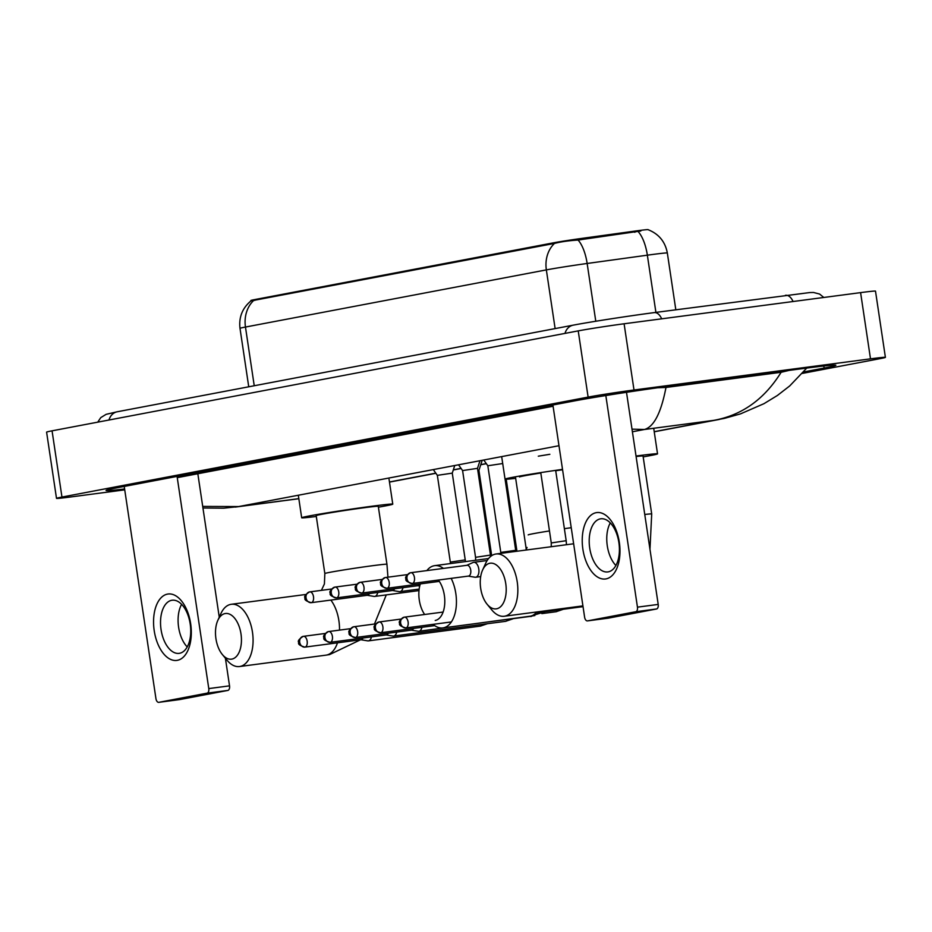 <?xml version="1.0" encoding="UTF-8"?>
<svg xmlns="http://www.w3.org/2000/svg" width="932" height="932" viewBox="0 0 932 932"><rect width="100%" height="100%" fill="white"/><g stroke="black" fill="none" stroke-linecap="round" stroke-linejoin="round"><path stroke-width="1.4" d="M648.159 229.715L648.148 229.656A22.601 0.594 171.5 0 0 634.657 231.124L580.636 238.569A22.601 0.594 171.5 0 0 553.095 242.903L254.564 299.615A22.601 0.594 171.5 0 0 250.871 300.5L250.941 300.931C242.378 308.096 238.72 317.241 240.002 328.355L248.739 386.803M640.82 230.996L578.073 240.037C568.637 240.654 560.773 241.784 554.47 243.427L250.953 300.92M177.383 660.322A33.494 18.524 82.5 0 1 154.211 630.673A33.494 18.524 82.5 0 1 167.492 594.103A33.494 18.524 82.5 0 1 190.664 623.753A33.494 18.524 82.5 0 1 177.383 660.322M171.674 600.301A26.795 14.819 -97.5 0 0 160.991 629.147A26.795 14.819 -97.5 0 0 179.13 653.355A26.795 14.819 -97.5 0 0 179.585 653.285A26.795 14.819 -97.5 0 0 190.268 624.44A26.795 14.819 -97.5 0 0 172.129 600.231A26.795 14.819 -97.5 0 0 171.674 600.301M187.215 646.936A26.795 14.819 82.5 0 1 181.6 604.332M124.224 486.434L155.935 698.616A4.182 2.318 -97.5 0 0 158.766 702.344A4.182 2.318 -97.5 0 0 158.836 702.332L179.573 699.594A4.182 2.318 82.5 0 1 179.503 699.606A4.182 2.318 82.5 0 1 179.433 699.617M207.125 693.152A4.182 2.318 -97.5 0 0 208.78 688.585L229.528 685.847A4.182 2.318 82.5 0 1 227.862 690.426L207.125 693.152L158.836 702.332M177.068 476.403L208.78 688.585M227.862 690.426L179.573 699.594M229.528 685.847L225.404 658.237M219.265 617.205L197.829 473.747M231.87 659.099A23.02 12.733 -97.5 0 0 240.992 633.946A23.02 12.733 -97.5 0 0 225.066 613.571A23.02 12.733 -97.5 0 0 217.832 620.363A23.02 12.733 -97.5 0 0 222.329 654.497A23.02 12.733 -97.5 0 0 231.87 659.099M217.832 620.363L220.872 613.652A31.397 17.37 82.5 0 1 230.74 604.379A31.397 17.37 82.5 0 1 231.276 604.286A31.397 17.37 82.5 0 1 252.537 632.665A31.397 17.37 82.5 0 1 240.013 666.462A31.397 17.37 82.5 0 1 239.477 666.543A31.397 17.37 82.5 0 1 227.012 660.194L222.329 654.497M378.276 506.309A31.397 0.827 171.5 0 0 364.307 507.707A31.397 0.827 171.5 0 0 332.444 512.437A31.397 0.827 171.5 0 0 316.169 515.594L324.837 573.541A31.397 0.827 171.5 0 1 329.951 572.318A31.397 0.827 171.5 0 1 372.963 565.654A31.397 0.827 171.5 0 1 386.943 564.256L378.276 506.309M316.309 516.468A46.052 1.2 -8.5 0 1 301.677 517.761A46.052 1.2 -8.5 0 1 325.548 513.124A46.052 1.2 -8.5 0 1 372.276 506.192A46.052 1.2 -8.5 0 1 392.768 504.154A46.052 1.2 -8.5 0 1 378.404 507.183M435.221 620.467A23.02 12.733 -97.5 0 0 444.692 604.309A23.02 12.733 -97.5 0 0 438.366 580.042M426.868 570.582A31.397 17.37 82.5 0 1 434.102 565.747A31.397 17.37 82.5 0 1 434.638 565.654A31.397 17.37 82.5 0 1 443.422 568.404M451.158 578.353A31.397 17.37 82.5 0 1 455.865 609.446A31.397 17.37 82.5 0 1 443.376 627.83A31.397 17.37 82.5 0 1 442.84 627.912A31.397 17.37 82.5 0 1 433.054 624.358M562.578 469.763A31.397 0.827 171.5 0 0 555.717 470.742M540.816 472.99A31.397 0.827 171.5 0 0 519.532 476.963M515.664 478.326A46.052 1.2 -8.5 0 1 505.039 479.13A46.052 1.2 -8.5 0 1 562.52 469.367M420.344 583.886A23.02 12.733 -97.5 0 0 424.643 614.491M496.628 608.794A23.02 12.733 -97.5 0 0 505.761 583.653A23.02 12.733 -97.5 0 0 489.824 563.266A23.02 12.733 -97.5 0 0 482.59 570.069A23.02 12.733 -97.5 0 0 487.087 604.204A23.02 12.733 -97.5 0 0 496.628 608.794M482.59 570.069L485.642 563.359A31.397 17.37 82.5 0 1 495.509 554.074A31.397 17.37 82.5 0 1 496.045 553.992A31.397 17.37 82.5 0 1 517.295 582.36A31.397 17.37 82.5 0 1 504.783 616.168A31.397 17.37 82.5 0 1 504.247 616.25A31.397 17.37 82.5 0 1 491.77 609.901L487.087 604.204M649.965 549.344L651.701 513.963L643.045 456.016A31.397 0.827 171.5 0 0 636.102 456.529M636.02 456.039A46.052 1.2 -8.5 0 1 637.045 455.899A46.052 1.2 -8.5 0 1 657.538 453.849A46.052 1.2 -8.5 0 1 643.173 456.89M481.891 461.235L478.92 470.357L477.813 470.415M360.952 639.736L367.686 640.855A7.538 4.171 -97.5 0 0 368.385 640.867A7.538 4.171 -97.5 0 0 368.513 640.843A7.538 4.171 -97.5 0 0 371.437 636.882M361.103 639.713A5.441 3.006 -97.5 0 0 361.197 639.702A5.441 3.006 -97.5 0 0 361.29 639.69A5.441 3.006 -97.5 0 0 363.037 637.989M386.186 634.937L392.931 636.055A7.538 4.171 -97.5 0 0 393.63 636.067A7.538 4.171 -97.5 0 0 393.758 636.055A7.538 4.171 -97.5 0 0 396.671 632.094M386.349 634.913A5.441 3.006 -97.5 0 0 386.442 634.913A5.441 3.006 -97.5 0 0 386.535 634.89A5.441 3.006 -97.5 0 0 388.283 633.189M411.431 630.149L418.165 631.267A7.538 4.171 -97.5 0 0 418.864 631.279A7.538 4.171 -97.5 0 0 418.992 631.255A7.538 4.171 -97.5 0 0 421.905 627.294M411.583 630.125A5.441 3.006 -97.5 0 0 411.676 630.114A5.441 3.006 -97.5 0 0 411.769 630.102A5.441 3.006 -97.5 0 0 413.517 628.401M454.746 465.522L452.265 473.13L437.353 475.355L433.31 469.6M367.29 595.292L374.023 596.41A7.538 4.171 -97.5 0 0 374.722 596.422A7.538 4.171 -97.5 0 0 374.85 596.398A7.538 4.171 -97.5 0 0 377.763 592.437M367.441 595.268A5.441 3.006 -97.5 0 0 367.534 595.257A5.441 3.006 -97.5 0 0 367.627 595.233A5.441 3.006 -97.5 0 0 369.375 593.544M479.98 460.734L477.499 468.342L462.587 470.567L458.544 464.8M392.523 590.492L399.257 591.61A7.538 4.171 -97.5 0 0 399.956 591.622A7.538 4.171 -97.5 0 0 400.084 591.599A7.538 4.171 -97.5 0 0 403.008 587.638M392.675 590.469A5.441 3.006 -97.5 0 0 392.768 590.457A5.441 3.006 -97.5 0 0 392.861 590.445A5.441 3.006 -97.5 0 0 394.609 588.744M502.709 463.53L487.832 465.767L483.778 460.012M417.92 585.669A5.441 3.006 -97.5 0 0 418.014 585.669A5.441 3.006 -97.5 0 0 418.107 585.645A5.441 3.006 -97.5 0 0 419.854 583.956M468.237 576.104L474.971 577.223A7.538 4.171 -97.5 0 0 475.67 577.246A7.538 4.171 -97.5 0 0 475.798 577.223A7.538 4.171 -97.5 0 0 478.792 568.986A7.538 4.171 -97.5 0 0 473.701 562.299A7.538 4.171 -97.5 0 0 473.572 562.322A7.538 4.171 -97.5 0 0 473.037 562.497L466.815 565.316M468.388 576.081A5.441 3.006 -97.5 0 0 468.481 576.081A5.441 3.006 -97.5 0 0 468.575 576.058A5.441 3.006 -97.5 0 0 470.73 570.116A5.441 3.006 -97.5 0 0 467.06 565.281A5.441 3.006 -97.5 0 0 466.967 565.305M549.857 454.292L538.3 456.179M606.056 578.889A33.494 18.524 82.5 0 1 582.884 549.239A33.494 18.524 82.5 0 1 596.165 512.67A33.494 18.524 82.5 0 1 619.326 542.319A33.494 18.524 82.5 0 1 606.056 578.889M600.348 518.868A26.795 14.819 -97.5 0 0 589.665 547.713A26.795 14.819 -97.5 0 0 607.804 571.922A26.795 14.819 -97.5 0 0 608.258 571.852A26.795 14.819 -97.5 0 0 618.941 543.007A26.795 14.819 -97.5 0 0 600.802 518.798A26.795 14.819 -97.5 0 0 600.348 518.868M615.889 565.503A26.795 14.819 82.5 0 1 610.274 522.899M552.897 405.001L584.609 617.182A4.182 2.318 -97.5 0 0 587.428 620.898A4.182 2.318 -97.5 0 0 587.51 620.887L608.247 618.161A4.182 2.318 82.5 0 1 608.177 618.172A4.182 2.318 82.5 0 1 608.107 618.184M635.799 611.718A4.182 2.318 -97.5 0 0 637.453 607.151L658.202 604.414A4.182 2.318 82.5 0 1 656.536 608.98L635.799 611.718L587.51 620.887M605.823 395.541L637.453 607.151M656.536 608.98L608.247 618.161M658.202 604.414L626.502 392.314M124.737 489.848L71.403 496.873A33.494 0.874 -8.5 0 1 56.503 498.364L46.6 432.145A33.494 0.874 -8.5 0 1 52.064 430.829L578.224 330.883A33.494 0.874 -8.5 0 1 624.102 323.777L860.597 292.625A33.494 0.874 -8.5 0 1 875.498 291.134L885.4 357.364A33.494 0.874 -8.5 0 1 879.936 358.669L802.312 373.417M56.503 498.364A33.494 0.874 -8.5 0 1 61.955 497.059L588.115 397.102A33.494 0.874 -8.5 0 1 634.005 389.995L870.5 358.843A33.494 0.874 -8.5 0 1 885.4 357.364M803.559 371.961L824.109 368.058A72.009 1.887 171.5 0 0 835.864 365.251A72.009 1.887 171.5 0 0 803.827 368.455L672.438 385.755A72.009 1.887 171.5 0 0 573.786 401.04L117.781 487.657A72.009 1.887 171.5 0 0 106.038 490.477A72.009 1.887 171.5 0 0 124.608 488.974M177.255 477.65L553.084 406.259M657.747 387.759L665.984 387.456L781.121 372.287L789.124 370.388M665.984 387.456C661.103 412.806 653.926 426.821 644.443 429.489L632.001 429.151M202.71 506.414L238.674 506.565L223.727 508.185L202.943 507.998M806.751 368.07L789.719 385.93L777.404 395.471L763.96 403.684L740.532 413.866L724.444 418.375L713.865 420.344C741.942 415.276 764.357 399.257 781.121 372.287M254.564 299.615L254.681 300.43M553.095 242.903L553.212 243.718M580.636 238.569L580.811 239.769M634.657 231.124L634.843 232.324M648.078 229.691C658.796 233.909 665.215 241.679 667.335 253.003A33.494 0.874 171.5 0 0 652.435 254.494A33.494 0.874 171.5 0 0 647.356 255.182L587.148 263.476A33.494 0.874 171.5 0 0 546.35 269.896L245.465 327.05A29.3 24.395 -100.8 0 1 253.586 300.582M554.47 243.427A29.3 24.395 79.2 0 0 546.35 269.896L555.123 328.588M578.073 240.037A29.3 11.732 82.2 0 1 587.148 263.476L595.781 321.249M254.238 385.755L245.465 327.05A33.494 0.874 171.5 0 0 240.002 328.355M638.199 231.66A29.3 11.732 82.2 0 1 647.356 255.182L655.907 312.383M360.509 639.795L329.625 654.567L325.92 655.161A31.397 17.37 -97.5 0 0 326.456 655.079A31.397 17.37 -97.5 0 0 337.477 642.824M339.504 630.114A31.397 17.37 -97.5 0 0 330.848 600.08M550.031 610.215L529.271 616.53A31.397 17.37 -97.5 0 0 529.819 616.448A31.397 17.37 -97.5 0 0 536.762 611.963M549.472 530.937A31.397 0.827 171.5 0 0 533.314 533.687A31.397 0.827 171.5 0 0 528.188 534.91M571.234 527.71A31.397 0.827 171.5 0 0 564.373 528.677M651.701 513.963A31.397 0.827 171.5 0 0 644.758 514.476M304.671 647.134A5.441 3.006 -97.5 0 0 304.915 647.111A5.441 3.006 -97.5 0 0 305.009 647.099A5.441 3.006 -97.5 0 0 307.176 641.239A5.441 3.006 -97.5 0 0 303.494 636.323A5.441 3.006 -97.5 0 0 303.401 636.335A5.441 4.532 -100.8 0 0 303.18 636.37A5.441 4.532 -100.8 0 0 299.708 642.311A5.441 4.532 79.2 0 0 305.009 647.099M480.213 626.129A7.538 4.171 -97.5 0 0 480.341 626.118A7.538 4.171 -97.5 0 0 480.469 626.094A7.538 4.171 -97.5 0 0 480.726 626.036A7.538 4.171 -97.5 0 0 482.601 624.358M329.905 642.334A5.441 3.006 -97.5 0 0 330.149 642.323A5.441 3.006 -97.5 0 0 330.243 642.311A5.441 3.006 -97.5 0 0 332.409 636.451A5.441 3.006 -97.5 0 0 328.728 631.535A5.441 3.006 -97.5 0 0 328.635 631.547A5.441 4.532 -100.8 0 0 328.425 631.581A5.441 4.532 -100.8 0 0 324.942 637.523A5.441 4.532 79.2 0 0 330.243 642.311M505.447 621.341A7.538 4.171 -97.5 0 0 505.587 621.329A7.538 4.171 -97.5 0 0 505.715 621.306A7.538 4.171 -97.5 0 0 505.971 621.236A7.538 4.171 -97.5 0 0 507.835 619.559M355.139 637.546A5.441 3.006 -97.5 0 0 355.383 637.523A5.441 3.006 -97.5 0 0 355.476 637.511A5.441 3.006 -97.5 0 0 357.643 631.651A5.441 3.006 -97.5 0 0 353.962 626.735A5.441 3.006 -97.5 0 0 353.869 626.747A5.441 4.532 -100.8 0 0 353.659 626.782A5.441 4.532 -100.8 0 0 350.176 632.723A5.441 4.532 79.2 0 0 355.476 637.511M530.692 616.541A7.538 4.171 -97.5 0 0 530.821 616.53A7.538 4.171 -97.5 0 0 530.949 616.506A7.538 4.171 -97.5 0 0 531.205 616.448A7.538 4.171 -97.5 0 0 531.846 616.134M380.384 632.746A5.441 3.006 -97.5 0 0 380.629 632.735A5.441 3.006 -97.5 0 0 380.722 632.723A5.441 3.006 -97.5 0 0 382.889 626.863A5.441 3.006 -97.5 0 0 379.208 621.947A5.441 3.006 -97.5 0 0 379.114 621.959A5.441 4.532 -100.8 0 0 378.893 621.994A5.441 4.532 -100.8 0 0 375.421 627.935A5.441 4.532 79.2 0 0 380.722 632.723M555.926 611.753A7.538 4.171 -97.5 0 0 556.055 611.742A7.538 4.171 -97.5 0 0 556.183 611.718A7.538 4.171 -97.5 0 0 556.439 611.648A7.538 4.171 -97.5 0 0 558.315 609.971M405.618 627.958A5.441 3.006 -97.5 0 0 405.863 627.935A5.441 3.006 -97.5 0 0 405.956 627.923A5.441 3.006 -97.5 0 0 408.123 622.063A5.441 3.006 -97.5 0 0 404.441 617.147A5.441 3.006 -97.5 0 0 404.348 617.159A5.441 4.532 -100.8 0 0 404.138 617.194A5.441 4.532 -100.8 0 0 400.655 623.135A5.441 4.532 79.2 0 0 405.956 627.923M581.16 606.953A7.538 4.171 -97.5 0 0 581.288 606.942A7.538 4.171 -97.5 0 0 581.428 606.918A7.538 4.171 -97.5 0 0 581.685 606.86A7.538 4.171 -97.5 0 0 582.943 606.021M310.997 602.678A5.441 3.006 -97.5 0 0 311.241 602.666A5.441 3.006 -97.5 0 0 311.335 602.654A5.441 3.006 -97.5 0 0 313.513 596.795A5.441 3.006 -97.5 0 0 309.82 591.878A5.441 3.006 -97.5 0 0 309.727 591.89A5.441 4.532 -100.8 0 0 309.517 591.925A5.441 4.532 -100.8 0 0 306.046 597.866A5.441 4.532 79.2 0 0 311.335 602.654M452.265 473.13L465.231 559.887L450.319 562.113L450.447 563.58M336.242 597.89A5.441 3.006 -97.5 0 0 336.487 597.878A5.441 3.006 -97.5 0 0 336.58 597.855A5.441 3.006 -97.5 0 0 338.747 591.995A5.441 3.006 -97.5 0 0 335.066 587.078A5.441 3.006 -97.5 0 0 334.972 587.102A5.441 4.532 -100.8 0 0 334.751 587.125A5.441 4.532 -100.8 0 0 331.279 593.067A5.441 4.532 79.2 0 0 336.58 597.855M477.499 468.342L490.465 555.088L475.553 557.313L475.646 560.26M361.476 593.09A5.441 3.006 -97.5 0 0 361.721 593.078A5.441 3.006 -97.5 0 0 361.814 593.067A5.441 3.006 -97.5 0 0 363.981 587.207A5.441 3.006 -97.5 0 0 360.3 582.29A5.441 3.006 -97.5 0 0 360.206 582.302A5.441 4.532 -100.8 0 0 359.997 582.337A5.441 4.532 -100.8 0 0 356.513 588.278A5.441 4.532 79.2 0 0 361.814 593.067M505.074 479.165L515.699 550.299L501.777 552.28L500.799 552.525L500.892 553.352M386.71 588.302A5.441 3.006 -97.5 0 0 386.955 588.29A5.441 3.006 -97.5 0 0 387.048 588.267A5.441 3.006 -97.5 0 0 389.215 582.407A5.441 3.006 -97.5 0 0 385.533 577.49A5.441 3.006 -97.5 0 0 385.44 577.514A5.441 4.532 -100.8 0 0 385.231 577.537A5.441 4.532 -100.8 0 0 381.747 583.479A5.441 4.532 79.2 0 0 387.048 588.267M527.011 547.48L526.032 547.725L526.172 549.542M411.956 583.502A5.441 3.006 -97.5 0 0 412.2 583.49A5.441 3.006 -97.5 0 0 412.293 583.479A5.441 3.006 -97.5 0 0 414.46 577.619A5.441 3.006 -97.5 0 0 410.779 572.702A5.441 3.006 -97.5 0 0 410.686 572.714A5.441 4.532 -100.8 0 0 410.464 572.749A5.441 4.532 -100.8 0 0 406.993 578.69A5.441 4.532 79.2 0 0 412.293 583.479M555.658 470.357L566.178 540.7L551.266 542.937L551.243 546.723M793.062 301.525A13.398 7.409 -97.5 0 0 785.629 295.304A13.398 7.409 -97.5 0 0 785.396 295.339M661.673 318.826A13.398 7.409 -97.5 0 0 654.241 312.604A13.398 7.409 -97.5 0 0 654.008 312.639M108.997 420.017A13.398 11.149 -100.8 0 1 117.187 411.781L106.132 414.332L100.773 417.618L97.732 422.161M565.002 333.388A13.398 11.149 -100.8 0 1 573.192 325.163L117.187 411.781M558.979 445.717L238.674 506.565L298.822 498.643M632.397 431.772L644.443 429.489L713.865 420.344L654.217 431.679M486.294 463.577L480.796 464.625M461.049 468.365L453.336 469.833M435.815 473.165L389.46 481.972M870.5 358.843L860.597 292.625M634.005 389.995L624.102 323.777M588.115 397.102L578.224 330.883M61.955 497.059L52.064 430.829M823.806 365.996L824.109 368.058M667.335 253.003L675.817 309.762M158.766 702.344L179.503 699.606M321.412 590.352L324.406 583.933L324.837 573.541M305.871 594.465L231.276 604.286M392.768 504.154L389.063 479.316M301.677 517.761L298.322 495.242M325.92 655.161L239.477 666.543M374.478 624.032L386.279 594.896M387.945 577.176L386.943 564.256M525.881 550.066L527.081 547.468M488.554 558.559L434.638 565.654M505.039 479.13L501.672 456.61M529.271 616.53L442.84 627.912M573.634 543.775L496.045 553.992M657.538 453.849L653.821 429.023M582.919 605.882L504.247 616.25M361.197 639.702L304.915 647.111C299.789 645.631 297.751 644.094 298.811 642.486C297.436 641.216 298.892 639.177 303.18 636.37L325.245 633.457M478.92 470.357L491.677 555.682M368.385 640.867L480.341 626.118L487.436 623.718M386.442 634.913L330.149 642.323C325.023 640.832 322.996 639.294 324.045 637.698C322.67 636.416 324.126 634.377 328.425 631.581L350.479 628.669M506.204 479.223L516.957 551.243M393.63 636.067L505.587 621.329L512.67 618.918M411.676 630.114L355.383 637.523C350.257 636.043 348.23 634.494 349.29 632.898C347.916 631.628 349.372 629.589 353.659 626.782L375.713 623.869M418.864 631.279L534.817 615.563M434.662 625.617L380.629 632.735C375.503 631.244 373.464 629.706 374.524 628.11C373.15 626.828 374.606 624.789 378.893 621.994L400.958 619.081M541.83 613.606L556.055 611.742L563.149 609.33M451.368 621.947L405.863 627.935C400.737 626.455 398.71 624.906 399.758 623.31C398.383 622.04 399.84 620.001 404.138 617.194L443.108 612.056M535.923 612.918L583.036 606.627M367.534 595.257L311.241 602.666C306.127 601.187 304.088 599.637 305.148 598.041C303.774 596.76 305.23 594.721 309.517 591.925L331.582 589.012M437.353 475.355L450.319 562.113M465.231 559.887L465.429 561.6M418.992 590.585L374.722 596.422M392.768 590.457L336.487 597.878C331.361 596.387 329.322 594.849 330.382 593.241C329.008 591.971 330.464 589.933 334.751 587.125L356.816 584.213M462.587 470.567L475.553 557.313M490.465 555.088L490.628 556.451M419.167 589.094L399.956 591.622M418.014 585.669L361.721 593.078C356.595 591.599 354.568 590.049 355.616 588.453C354.242 587.172 355.698 585.133 359.997 582.337L382.05 579.424M487.832 465.767L500.799 552.525M515.699 550.299L515.839 551.383M417.757 585.692L419.738 586.03M439.322 581.382L386.955 588.29C381.829 586.799 379.802 585.261 380.862 583.653C379.487 582.384 380.943 580.345 385.231 577.537L407.284 574.625M515.431 476.8L526.032 547.725M468.481 576.081L412.2 583.49C407.074 581.999 405.036 580.461 406.096 578.865C404.721 577.584 406.177 575.545 410.464 572.749L467.06 565.281M487.145 560.528L473.701 562.299M540.758 472.606L551.266 542.937M566.178 540.7L566.481 544.719M480.702 576.582L475.67 577.246M587.428 620.898L608.177 618.172M823.818 297.471L819.589 294.046L813.508 292.473L809.768 292.555L654.241 312.604C628.541 315.971 589.991 321.936 573.192 325.163M389.471 482.1L435.896 473.281M453.29 469.973L461.13 468.481M480.749 464.753L486.364 463.693M654.241 431.796L719.364 419.423M235.26 507.09L298.834 498.713"/></g></svg>

